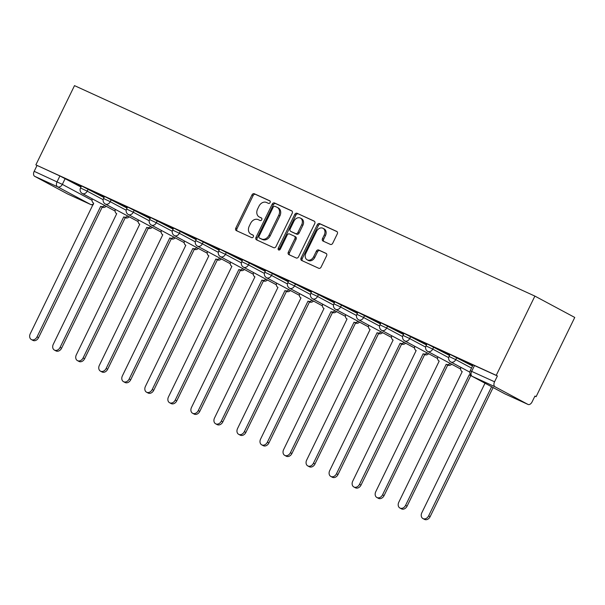 <?xml version="1.0" encoding="UTF-8"?>
<svg xmlns="http://www.w3.org/2000/svg" width="605" height="605" viewBox="0 0 605 605"><rect width="100%" height="100%" fill="white"/><g stroke="black" fill="none" stroke-linecap="round" stroke-linejoin="round"><path stroke-width="0.91" d="M270.11 202.546A1.437 1.112 -61.8 0 0 269.724 200.792L254.327 193.751A2.049 1.596 -61.8 0 0 251.975 194.931L235.799 228.108A2.049 1.596 -61.8 0 0 236.275 230.581A2.049 1.596 -61.8 0 0 236.343 230.618L251.748 237.652A1.437 1.112 -61.8 0 0 253.003 235.073L251.007 234.165A6.564 5.097 -61.8 0 1 250.788 234.052A6.564 5.097 -61.8 0 1 249.252 226.141L250.599 223.381A6.564 5.097 -61.8 0 1 258.116 219.6L260.105 220.515A1.437 1.112 -61.8 0 0 261.368 217.929L259.371 217.021A6.564 5.097 -61.8 0 1 259.152 216.908A6.564 5.097 -61.8 0 1 257.609 209.005L258.963 206.237A6.564 5.097 -61.8 0 1 266.472 202.456L268.469 203.371A1.437 1.112 -61.8 0 0 270.11 202.546M330.383 244.412A2.049 1.596 -61.8 0 0 332.727 243.233L337.272 233.923A2.049 1.596 -61.8 0 0 336.788 231.45A2.049 1.596 -61.8 0 0 336.72 231.412L319.614 223.6A2.049 1.596 -61.8 0 0 317.27 224.78L301.086 257.957A2.049 1.596 -61.8 0 0 301.57 260.43A2.049 1.596 -61.8 0 0 301.638 260.46L318.737 268.28A2.049 1.596 -61.8 0 0 321.089 267.1L326.571 255.854A2.049 1.596 -61.8 0 0 326.087 253.382A2.049 1.596 -61.8 0 0 326.019 253.351L318.699 250.001A2.049 1.596 -61.8 0 0 316.354 251.188L313.632 256.762A5.49 4.258 -61.8 0 1 307.166 259.825A5.49 4.258 -61.8 0 1 305.88 253.215L316.536 231.375A5.49 4.258 -61.8 0 1 323.002 228.304A5.49 4.258 -61.8 0 1 324.288 234.921L322.51 238.559A2.049 1.596 -61.8 0 0 322.994 241.032A2.049 1.596 -61.8 0 0 323.062 241.062L330.383 244.412M534.888 296.095L496.236 375.342L35.861 164.878L74.506 85.63L534.888 296.095L574.75 317.443L536.098 396.691L534.903 396.139M292.2 213.315A2.049 1.596 -61.8 0 0 291.716 210.843A2.049 1.596 -61.8 0 0 291.648 210.812L274.541 202.993A2.049 1.596 -61.8 0 0 272.197 204.172L256.013 237.349A2.049 1.596 -61.8 0 0 256.497 239.822A2.049 1.596 -61.8 0 0 256.565 239.86L273.664 247.679A2.049 1.596 -61.8 0 0 276.016 246.492L292.2 213.315M297.078 213.293L314.184 221.112A2.049 1.596 -61.8 0 1 314.252 221.15A2.049 1.596 -61.8 0 1 314.736 223.616L298.552 256.8A2.049 1.596 -61.8 0 1 296.2 257.98L288.88 254.629A2.049 1.596 -61.8 0 1 288.812 254.599A2.049 1.596 -61.8 0 1 288.335 252.126L294.892 238.673A2.049 1.596 -61.8 0 0 294.416 236.2A2.049 1.596 -61.8 0 0 294.348 236.162L289.493 233.946A2.049 1.596 -61.8 0 0 287.141 235.126L280.312 249.139A1.437 1.112 -61.8 0 1 278.277 248.209L294.733 214.473A2.049 1.596 -61.8 0 1 297.078 213.293L314.555 221.377M496.236 375.342L497.401 375.962L494.557 381.785A4.182 2.632 114.6 0 0 495.049 386.784L527.938 404.397A4.182 2.632 114.6 0 0 528.036 404.45A4.182 2.632 114.6 0 0 532.097 401.886L534.933 396.071L536.098 396.691M35.861 164.878L59.903 175.964L80.964 187.013M34.674 176.32L67.563 193.94L90.447 204.399L57.558 186.786L34.674 176.32A4.182 2.632 -65.4 0 1 34.183 171.321L62.345 184.381L92.043 200.285M37.018 165.498L34.183 171.321M104.37 196.784L95.885 192.904M127.405 207.311L118.92 203.431M150.441 217.845L141.956 213.966M173.469 228.372L164.983 224.493M196.504 238.899L188.019 235.02M219.539 249.434L211.054 245.554M242.575 259.961L234.09 256.081M265.61 270.488L257.125 266.616M288.638 281.023L280.153 277.143M311.673 291.549L303.188 287.67M334.709 302.084L326.224 298.204M357.744 312.611L349.259 308.731M380.772 323.138L372.287 319.259M403.807 333.673L395.322 329.793M426.843 344.2L418.358 340.32M449.878 354.727L441.393 350.855M472.913 365.261L464.428 361.382M456.76 357.563L455.746 359.635L449.039 356.451L450.044 354.386L472.543 366.017M433.724 347.036L432.719 349.1L426.003 345.916L427.009 343.852L449.507 355.49M410.689 336.509L409.683 338.573L402.968 335.389L403.981 333.325L426.472 344.956M387.654 325.974L386.648 328.039L379.94 324.862L380.946 322.79L403.437 334.429M364.618 315.447L363.613 317.512L356.905 314.328L357.91 312.263L380.401 323.902M341.591 304.92L340.577 306.985L333.869 303.801L334.875 301.736L357.373 313.367M318.555 294.385L317.549 296.45L310.834 293.266L311.847 291.202L334.338 302.84M295.52 283.858L294.514 285.923L287.806 282.739L288.812 280.675L311.303 292.313M272.484 273.324L271.479 275.396L264.771 272.212L265.776 270.148L288.267 281.779M249.457 262.797L248.443 264.861L241.735 261.678L242.741 259.613L265.24 271.252M226.421 252.27L225.415 254.334L218.7 251.151L219.706 249.086L242.204 260.717M203.386 241.735L202.38 243.8L195.665 240.624L196.678 238.552L219.169 250.19M180.35 231.208L179.345 233.273L172.637 230.089L173.643 228.024L196.133 239.663M157.315 220.674L156.309 222.746L149.601 219.562L150.607 217.498L173.098 229.129M134.287 210.147L133.274 212.211L126.566 209.027L127.572 206.963L150.07 218.602M111.252 199.62L110.246 201.684L103.531 198.501L104.536 196.436L127.035 208.075M88.217 189.085L87.211 191.157L80.495 187.974L81.509 185.909L103.999 197.54M81.335 186.249L72.85 182.377M72.797 182.483L81.282 186.363M497.401 375.962L473.08 364.913L470.244 370.736L494.557 381.785M95.832 193.018L104.317 196.897M118.867 203.545L127.353 207.424M141.895 214.072L150.38 217.951M164.931 224.606L173.416 228.486M187.966 235.133L196.451 239.013M211.001 245.668L219.486 249.54M234.037 256.195L242.522 260.074M257.065 266.722L265.55 270.601M280.1 277.256L288.585 281.136M303.135 287.783L311.62 291.663M326.171 298.31L334.656 302.19M349.198 308.845L357.684 312.724M372.234 319.372L380.719 323.251M395.269 329.906L403.754 333.786M418.305 340.433L426.79 344.313M441.34 350.96L449.825 354.84M464.368 361.495L472.853 365.375M260.097 217.407A6.564 5.097 -61.8 0 0 260.309 217.535A6.564 5.097 -61.8 0 0 260.536 217.641L259.371 217.021M261.67 218.163L260.536 217.641M251.733 234.551A6.564 5.097 -61.8 0 0 251.952 234.672A6.564 5.097 -61.8 0 0 252.172 234.785L251.007 234.165M253.306 235.307L252.172 234.785M270.027 201.019L255.491 194.371A2.049 1.596 -61.8 0 0 253.14 195.551L236.956 228.735A2.049 1.596 -61.8 0 0 237.137 230.974M292.018 211.069L275.706 203.613A2.049 1.596 -61.8 0 0 273.362 204.792L257.178 237.977A2.049 1.596 -61.8 0 0 257.352 240.223M274.882 206.305A1.437 1.112 -61.8 0 0 273.233 207.129L259.031 236.252A1.437 1.112 -61.8 0 0 259.416 238.007L261.519 238.967A6.564 5.097 -61.8 0 0 269.036 235.186L278.739 215.282A6.564 5.097 -61.8 0 0 277.203 207.371A6.564 5.097 -61.8 0 0 276.984 207.265L274.882 206.305M260.483 238.574A1.437 1.112 -61.8 0 0 260.581 238.627L259.416 238.007M277.203 207.371L278.368 207.999A6.564 5.097 -61.8 0 1 279.903 215.902L270.193 235.814A6.564 5.097 -61.8 0 1 262.683 239.588L260.581 238.627M294.484 236.237L295.505 236.789A2.049 1.596 -61.8 0 1 295.58 236.82A2.049 1.596 -61.8 0 1 296.057 239.293L289.493 252.746A2.049 1.596 -61.8 0 0 289.674 254.992M298.242 213.92A2.049 1.596 -61.8 0 0 295.898 215.1L279.442 248.829A1.437 1.112 -61.8 0 0 279.329 250.001M301.706 224.705A5.49 4.258 -61.8 0 0 300.42 218.095A5.49 4.258 -61.8 0 0 293.954 221.165L290.196 228.856A2.049 1.596 -61.8 0 0 290.68 231.329A2.049 1.596 -61.8 0 0 290.748 231.367L295.603 233.583A2.049 1.596 -61.8 0 0 297.955 232.403L301.706 224.705L302.871 225.332A5.49 4.258 -61.8 0 0 301.585 218.723L300.42 218.095M291.776 231.912A2.049 1.596 -61.8 0 0 291.844 231.949A2.049 1.596 -61.8 0 0 291.912 231.987L290.748 231.367M302.871 225.332L299.112 233.023A2.049 1.596 -61.8 0 1 296.768 234.211L291.912 231.987M323.002 228.304L324.167 228.932A5.49 4.258 -61.8 0 1 325.452 235.542L323.675 239.179A2.049 1.596 -61.8 0 0 323.856 241.425M307.166 259.825L308.331 260.452A5.49 4.258 -61.8 0 0 314.797 257.382L313.632 256.762M326.39 253.608L319.863 250.629A2.049 1.596 -61.8 0 0 317.519 251.809L314.797 257.382M337.091 231.677L320.779 224.221A2.049 1.596 -61.8 0 0 318.434 225.4L302.25 258.577A2.049 1.596 -61.8 0 0 302.424 260.823M106.193 206.29A4.182 3.244 118.2 0 1 102.434 207.265L100.922 206.456A4.182 3.244 -61.8 0 0 104.68 205.481M92.255 198.833A4.182 3.244 -61.8 0 0 93.541 203.076A4.182 3.244 -61.8 0 0 93.684 203.144L30.25 333.763A4.81 3.728 -61.8 0 0 31.377 339.556A4.81 3.728 -61.8 0 0 37.041 336.864L100.695 206.35M102.207 207.16L38.554 337.673A4.81 3.728 118.2 0 1 32.889 340.365L31.377 339.556M129.22 216.824A4.182 3.244 118.2 0 1 125.462 217.792L123.957 216.983A4.182 3.244 -61.8 0 0 127.715 216.015M115.29 209.36A4.182 3.244 -61.8 0 0 116.576 213.603A4.182 3.244 -61.8 0 0 116.72 213.678L53.285 344.29A4.81 3.728 -61.8 0 0 54.412 350.083A4.81 3.728 -61.8 0 0 60.076 347.399L123.73 216.885M125.243 217.694L61.589 348.208A4.81 3.728 118.2 0 1 55.917 350.892L54.412 350.083M152.256 227.351A4.182 3.244 118.2 0 1 148.497 228.319L146.985 227.51A4.182 3.244 -61.8 0 0 150.743 226.542M138.318 219.887A4.182 3.244 -61.8 0 0 139.611 224.137A4.182 3.244 -61.8 0 0 139.755 224.205L76.321 354.825A4.81 3.728 -61.8 0 0 77.44 360.61A4.81 3.728 -61.8 0 0 83.112 357.926L146.765 227.412M148.278 228.221L84.617 358.735A4.81 3.728 118.2 0 1 78.953 361.419L77.44 360.61M175.291 237.886A4.182 3.244 118.2 0 1 171.533 238.854L170.02 238.045A4.182 3.244 -61.8 0 0 173.779 237.077M161.353 230.422A4.182 3.244 -61.8 0 0 162.647 234.664A4.182 3.244 -61.8 0 0 162.783 234.732L99.349 365.352A4.81 3.728 -61.8 0 0 100.475 371.145A4.81 3.728 -61.8 0 0 106.14 368.46L169.801 237.939M171.313 238.748L107.652 369.269A4.81 3.728 118.2 0 1 101.988 371.954L100.475 371.145M198.327 248.413A4.182 3.244 118.2 0 1 194.568 249.381L193.055 248.572A4.182 3.244 -61.8 0 0 196.814 247.604M184.389 240.949A4.182 3.244 -61.8 0 0 185.674 245.191A4.182 3.244 -61.8 0 0 185.818 245.267L122.384 375.879A4.81 3.728 -61.8 0 0 123.511 381.672A4.81 3.728 -61.8 0 0 129.175 378.987L192.836 248.474M194.341 249.283L130.688 379.796A4.81 3.728 118.2 0 1 125.023 382.481L123.511 381.672M221.354 258.94A4.182 3.244 118.2 0 1 217.596 259.916L216.091 259.106A4.182 3.244 -61.8 0 0 219.849 258.131M207.424 251.476A4.182 3.244 -61.8 0 0 208.71 255.726A4.182 3.244 -61.8 0 0 208.854 255.794L145.419 386.413A4.81 3.728 -61.8 0 0 146.546 392.199A4.81 3.728 -61.8 0 0 152.21 389.514L215.864 259M217.376 259.81L153.723 390.323A4.81 3.728 118.2 0 1 148.059 393.008L146.546 392.199M244.39 269.475A4.182 3.244 118.2 0 1 240.631 270.443L239.119 269.633A4.182 3.244 -61.8 0 0 242.877 268.665M230.46 262.01A4.182 3.244 -61.8 0 0 231.745 266.253A4.182 3.244 -61.8 0 0 231.889 266.329L168.455 396.94A4.81 3.728 -61.8 0 0 169.582 402.733A4.81 3.728 -61.8 0 0 175.246 400.049L238.899 269.535M240.412 270.344L176.758 400.858A4.81 3.728 118.2 0 1 171.086 403.543L169.582 402.733M267.425 280.002A4.182 3.244 118.2 0 1 263.667 280.97L262.154 280.16A4.182 3.244 -61.8 0 0 265.913 279.192M253.487 272.537A4.182 3.244 -61.8 0 0 254.781 276.787A4.182 3.244 -61.8 0 0 254.924 276.856L191.482 407.467A4.81 3.728 -61.8 0 0 192.609 413.26A4.81 3.728 -61.8 0 0 198.281 410.576L261.935 280.062M263.447 280.871L199.786 411.385A4.81 3.728 118.2 0 1 194.122 414.07L192.609 413.26M290.46 290.529A4.182 3.244 118.2 0 1 286.702 291.504L285.189 290.695A4.182 3.244 -61.8 0 0 288.948 289.719M276.523 283.072A4.182 3.244 -61.8 0 0 277.816 287.315A4.182 3.244 -61.8 0 0 277.952 287.383L214.518 418.002A4.81 3.728 -61.8 0 0 215.645 423.795A4.81 3.728 -61.8 0 0 221.309 421.103L284.97 290.589M286.475 291.398L222.821 421.912A4.81 3.728 118.2 0 1 217.157 424.604L215.645 423.795M313.496 301.063A4.182 3.244 118.2 0 1 309.737 302.031L308.225 301.222A4.182 3.244 -61.8 0 0 311.983 300.254M299.558 293.599A4.182 3.244 -61.8 0 0 300.844 297.841A4.182 3.244 -61.8 0 0 300.988 297.917L237.553 428.529A4.81 3.728 -61.8 0 0 238.68 434.322A4.81 3.728 -61.8 0 0 244.344 431.637L307.998 301.124M309.51 301.933L245.857 432.446A4.81 3.728 118.2 0 1 240.193 435.131L238.68 434.322M336.524 311.59A4.182 3.244 118.2 0 1 332.765 312.558L331.26 311.749A4.182 3.244 -61.8 0 0 335.019 310.781M322.594 304.126A4.182 3.244 -61.8 0 0 323.879 308.376A4.182 3.244 -61.8 0 0 324.023 308.444L260.589 439.064A4.81 3.728 -61.8 0 0 261.715 444.849A4.81 3.728 -61.8 0 0 267.38 442.164L331.033 311.651M332.546 312.46L268.892 442.973A4.81 3.728 118.2 0 1 263.22 445.658L261.715 444.849M359.559 322.125A4.182 3.244 118.2 0 1 355.8 323.093L354.288 322.284A4.182 3.244 -61.8 0 0 358.047 321.315M345.621 314.66A4.182 3.244 -61.8 0 0 346.915 318.903A4.182 3.244 -61.8 0 0 347.058 318.971L283.624 449.591A4.81 3.728 -61.8 0 0 284.743 455.383A4.81 3.728 -61.8 0 0 290.415 452.699L354.069 322.178M355.581 322.987L291.92 453.508A4.81 3.728 118.2 0 1 286.256 456.193L284.743 455.383M382.594 332.652A4.182 3.244 118.2 0 1 378.836 333.62L377.323 332.81A4.182 3.244 -61.8 0 0 381.082 331.842M368.657 325.188A4.182 3.244 -61.8 0 0 369.95 329.438A4.182 3.244 -61.8 0 0 370.086 329.506L306.652 460.118A4.81 3.728 -61.8 0 0 307.779 465.911A4.81 3.728 -61.8 0 0 313.443 463.226L377.104 332.712M378.617 333.521L314.955 464.035A4.81 3.728 118.2 0 1 309.291 466.72L307.779 465.911M405.63 343.179A4.182 3.244 118.2 0 1 401.871 344.154L400.359 343.345A4.182 3.244 -61.8 0 0 404.117 342.37M391.692 335.714A4.182 3.244 -61.8 0 0 392.978 339.965A4.182 3.244 -61.8 0 0 393.121 340.033L329.687 470.652A4.81 3.728 -61.8 0 0 330.814 476.438A4.81 3.728 -61.8 0 0 336.478 473.753L400.139 343.239M401.644 344.048L337.991 474.562A4.81 3.728 118.2 0 1 332.327 477.247L330.814 476.438M428.658 353.713A4.182 3.244 118.2 0 1 424.899 354.681L423.394 353.872A4.182 3.244 -61.8 0 0 427.153 352.904M414.727 346.249A4.182 3.244 -61.8 0 0 416.013 350.492A4.182 3.244 -61.8 0 0 416.157 350.567L352.723 481.179A4.81 3.728 -61.8 0 0 353.849 486.972A4.81 3.728 -61.8 0 0 359.514 484.287L423.167 353.774M424.68 354.583L361.026 485.097A4.81 3.728 118.2 0 1 355.362 487.781L353.849 486.972M451.693 364.24A4.182 3.244 118.2 0 1 447.934 365.208L446.422 364.399A4.182 3.244 -61.8 0 0 450.18 363.431M437.763 356.776A4.182 3.244 -61.8 0 0 439.048 361.026A4.182 3.244 -61.8 0 0 439.192 361.094L375.758 491.706A4.81 3.728 -61.8 0 0 376.885 497.499A4.81 3.728 -61.8 0 0 382.549 494.814L446.203 364.301M447.715 365.11L384.062 495.624A4.81 3.728 118.2 0 1 378.39 498.308L376.885 497.499M471.492 375.917A4.182 3.244 118.2 0 1 470.97 375.743L469.457 374.934A4.182 3.244 -61.8 0 0 470.72 375.16M460.791 367.311A4.182 3.244 -61.8 0 0 462.084 371.553A4.182 3.244 -61.8 0 0 462.228 371.621L398.786 502.241A4.81 3.728 -61.8 0 0 399.913 508.034A4.81 3.728 -61.8 0 0 405.584 505.341L469.238 374.828M470.75 375.637L407.089 506.151A4.81 3.728 118.2 0 1 401.425 508.843L399.913 508.034M485.013 383.207L421.821 512.768A4.81 3.728 -61.8 0 0 422.948 518.561A4.81 3.728 -61.8 0 0 428.612 515.876L491.6 386.739M493.113 387.548L430.125 516.685A4.81 3.728 118.2 0 1 424.46 519.37L422.948 518.561M495.049 386.784L472.165 376.325L505.054 393.938L527.938 404.397M65.181 178.558L62.345 184.381A4.182 3.244 -61.8 0 1 57.558 186.786A4.182 2.632 -65.4 0 1 57.067 181.787L59.903 175.964M449.039 356.451A4.182 4.182 0 0 0 450.823 361.964A4.182 3.244 118.2 0 0 450.967 362.04A4.182 3.244 118.2 0 0 455.746 359.635L471.529 368.082M426.003 345.916A4.182 4.182 0 0 0 427.788 351.437A4.182 3.244 118.2 0 0 427.932 351.505A4.182 3.244 118.2 0 0 432.719 349.1L448.66 357.646M402.968 335.389A4.182 4.182 0 0 0 404.753 340.91A4.182 3.244 118.2 0 0 404.896 340.978A4.182 3.244 118.2 0 0 409.683 338.573L425.633 347.111M379.94 324.862A4.182 4.182 0 0 0 381.717 330.375A4.182 3.244 118.2 0 0 381.861 330.451A4.182 3.244 118.2 0 0 386.648 328.039L402.597 336.584M356.905 314.328A4.182 4.182 0 0 0 358.689 319.848A4.182 3.244 118.2 0 0 358.825 319.916A4.182 3.244 118.2 0 0 363.613 317.512L379.562 326.057M333.869 303.801A4.182 4.182 0 0 0 335.654 309.314A4.182 3.244 118.2 0 0 335.798 309.389A4.182 3.244 118.2 0 0 340.577 306.985L356.526 315.523M310.834 293.266A4.182 4.182 0 0 0 312.619 298.787A4.182 3.244 118.2 0 0 312.762 298.855A4.182 3.244 118.2 0 0 317.549 296.45L333.499 304.996M287.806 282.739A4.182 4.182 0 0 0 289.583 288.26A4.182 3.244 118.2 0 0 289.727 288.328A4.182 3.244 118.2 0 0 294.514 285.923L310.463 294.461M264.771 272.212A4.182 4.182 0 0 0 266.555 277.725A4.182 3.244 118.2 0 0 266.692 277.801A4.182 3.244 118.2 0 0 271.479 275.396L287.428 283.934M241.735 261.678A4.182 4.182 0 0 0 243.52 267.198A4.182 3.244 118.2 0 0 243.664 267.266A4.182 3.244 118.2 0 0 248.443 264.861L264.393 273.407M218.7 251.151A4.182 4.182 0 0 0 220.485 256.671A4.182 3.244 118.2 0 0 220.628 256.739A4.182 3.244 118.2 0 0 225.415 254.334L241.357 262.873M195.665 240.624A4.182 4.182 0 0 0 197.449 246.137A4.182 3.244 118.2 0 0 197.593 246.212A4.182 3.244 118.2 0 0 202.38 243.8L218.329 252.345M172.637 230.089A4.182 4.182 0 0 0 174.414 235.61A4.182 3.244 118.2 0 0 174.558 235.678A4.182 3.244 118.2 0 0 179.345 233.273L195.294 241.819M149.601 219.562A4.182 4.182 0 0 0 151.386 225.075A4.182 3.244 118.2 0 0 151.522 225.151A4.182 3.244 118.2 0 0 156.309 222.746L172.259 231.284M126.566 209.027A4.182 4.182 0 0 0 128.351 214.548A4.182 3.244 118.2 0 0 128.494 214.616A4.182 3.244 118.2 0 0 133.274 212.211L149.223 220.757M103.531 198.501A4.182 4.182 0 0 0 105.315 204.021A4.182 3.244 118.2 0 0 105.459 204.089A4.182 3.244 118.2 0 0 110.246 201.684L126.195 210.222M80.495 187.974A4.182 4.182 0 0 0 82.28 193.487A4.182 3.244 118.2 0 0 82.424 193.562A4.182 3.244 118.2 0 0 87.211 191.157L103.16 199.695M115.033 211.024A4.182 3.244 -61.8 0 0 115.086 211.054L82.28 193.487M138.069 221.559A4.182 3.244 -61.8 0 0 138.121 221.589L105.315 204.021M161.104 232.086A4.182 3.244 -61.8 0 0 161.157 232.116L128.351 214.548M184.132 242.613A4.182 3.244 -61.8 0 0 184.185 242.643L151.386 225.075M207.167 253.147A4.182 3.244 -61.8 0 0 207.22 253.177L174.414 235.61M230.202 263.674A4.182 3.244 -61.8 0 0 230.255 263.704L197.449 246.137M253.238 274.201A4.182 3.244 -61.8 0 0 253.291 274.239L220.485 256.671M276.273 284.736A4.182 3.244 -61.8 0 0 276.319 284.766L243.52 267.198M322.336 305.797A4.182 3.244 -61.8 0 0 322.389 305.827L289.583 288.26M345.372 316.324A4.182 3.244 -61.8 0 0 345.425 316.354L312.619 298.787M368.407 326.851A4.182 3.244 -61.8 0 0 368.46 326.882L335.654 309.314M391.435 337.386A4.182 3.244 -61.8 0 0 391.488 337.416L358.689 319.848M414.47 347.913A4.182 3.244 -61.8 0 0 414.523 347.943L381.717 330.375M437.506 358.44A4.182 3.244 -61.8 0 0 437.559 358.478L404.753 340.91M460.541 368.974A4.182 3.244 -61.8 0 0 460.594 369.005L427.788 351.437M474.517 365.503L471.673 371.319A4.182 2.632 -65.4 0 0 472.165 376.325A4.182 3.244 118.2 0 1 472.021 376.249L504.91 393.87A4.182 3.244 118.2 0 1 504.774 393.787M528.036 404.45L505.145 393.984A4.182 2.632 114.6 0 1 505.054 393.938A4.182 3.244 118.2 0 1 504.91 393.87A4.182 4.182 0 0 0 505.145 393.984A4.182 2.632 114.6 0 0 505.243 394.021M93.556 203.968A4.182 3.244 -61.8 0 1 90.447 204.399A4.182 2.632 114.6 0 0 90.538 204.445A4.182 4.182 0 0 0 93.185 204.724M236.956 228.735L235.799 228.108M253.14 195.551L251.975 194.931M255.491 194.371L254.327 193.751M257.178 237.977L256.013 237.349M273.362 204.792L272.197 204.172M275.706 203.613L274.541 202.993M262.683 239.588L261.519 238.967M270.193 235.814L269.036 235.186M279.903 215.902L278.739 215.282M289.493 252.746L288.335 252.126M296.057 239.293L294.892 238.673M279.442 248.829L278.277 248.209M295.898 215.1L294.733 214.473M296.768 234.211L295.603 233.583M299.112 233.023L297.955 232.403M323.675 239.179L322.51 238.559M325.452 235.542L324.288 234.921M317.519 251.809L316.354 251.188M319.863 250.629L318.699 250.001M302.25 258.577L301.086 257.957M318.434 225.4L317.27 224.78M320.779 224.221L319.614 223.6M102.434 207.265L100.922 206.456M38.554 337.673L37.041 336.864M125.462 217.792L123.957 216.983M61.589 348.208L60.076 347.399M148.497 228.319L146.985 227.51M84.617 358.735L83.112 357.926M171.533 238.854L170.02 238.045M107.652 369.269L106.14 368.46M194.568 249.381L193.055 248.572M130.688 379.796L129.175 378.987M217.596 259.916L216.091 259.106M153.723 390.323L152.21 389.514M240.631 270.443L239.119 269.633M176.758 400.858L175.246 400.049M263.667 280.97L262.154 280.16M199.786 411.385L198.281 410.576M286.702 291.504L285.189 290.695M222.821 421.912L221.309 421.103M309.737 302.031L308.225 301.222M245.857 432.446L244.344 431.637M332.765 312.558L331.26 311.749M268.892 442.973L267.38 442.164M355.8 323.093L354.288 322.284M291.92 453.508L290.415 452.699M378.836 333.62L377.323 332.81M314.955 464.035L313.443 463.226M401.871 344.154L400.359 343.345M337.991 474.562L336.478 473.753M424.899 354.681L423.394 353.872M361.026 485.097L359.514 484.287M447.934 365.208L446.422 364.399M384.062 495.624L382.549 494.814M470.97 375.743L469.457 374.934M407.089 506.151L405.584 505.341M430.125 516.685L428.612 515.876M299.354 295.3L266.555 277.725M469.835 372.151L450.823 361.964M470.244 370.736A4.182 4.182 0 0 0 472.021 376.249M67.654 193.986L90.538 204.445M260.309 217.535L259.152 216.908M251.952 234.672L250.788 234.052M260.528 238.604L259.371 237.984M295.58 236.82L294.416 236.2M291.844 231.949L290.68 231.329"/></g></svg>
